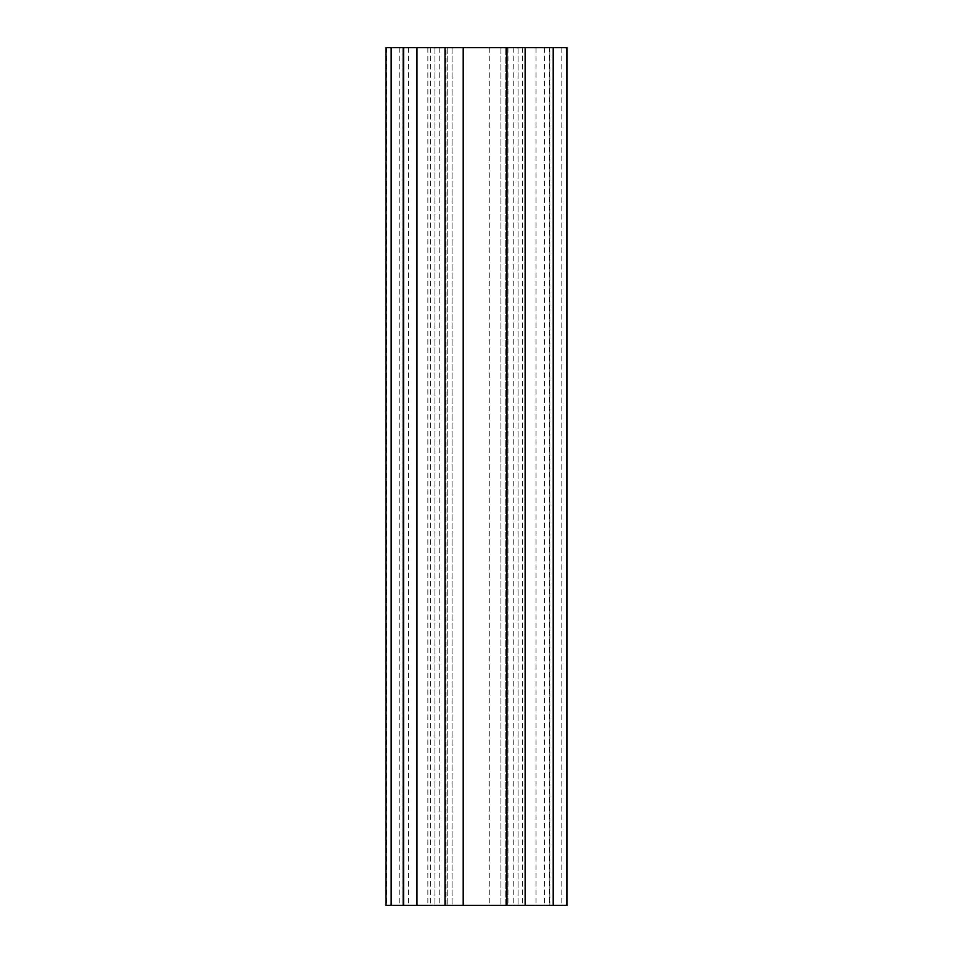 <?xml version="1.0" encoding="UTF-8"?>
<svg xmlns="http://www.w3.org/2000/svg" width="953" height="953" viewBox="0 0 953 953"><rect width="100%" height="100%" fill="white"/><g stroke="black" fill="none" stroke-linecap="round" stroke-linejoin="round"><path stroke-width="0.71" stroke-dasharray="4.76 3.57" d="M386.013 47.65L549.833 47.65L549.833 905.35L386.013 905.35M566.523 905.35L505.233 905.35L549.369 905.35L549.369 47.65L500.944 47.65L566.523 47.65M399.795 47.65L399.795 905.35M434.902 47.65L434.902 905.35L434.902 47.65M452.056 47.65L452.056 905.35L452.056 47.65M518.098 47.65L518.098 905.35L518.098 47.65M505.233 905.35L500.944 905.35L505.233 905.35L505.233 47.65L505.233 905.35M500.944 47.65L500.944 905.35L500.944 47.65M536.051 47.65L536.051 905.35M427.861 47.65L427.861 905.35M446.052 905.35L446.052 47.65M386.477 47.65L386.477 905.35M430.613 47.65L430.613 905.35M439.19 47.65L439.19 905.35M447.767 47.65L447.767 905.35L447.767 47.65M408.313 47.65L408.313 905.35M561.841 47.65L561.841 905.35M522.387 47.65L522.387 905.35M513.81 47.65L513.81 905.35M544.687 47.65L544.687 905.35M507.985 47.65L507.985 905.35M489.794 47.65L489.794 905.35"/><path stroke-width="1.43" d="M386.477 905.35L566.987 905.35L566.987 47.65L386.477 47.65M416.949 47.65L416.949 905.35M553.205 47.65L553.205 905.35M391.159 47.65L391.159 905.35M403.631 47.65L403.631 905.35M445.015 47.65L445.015 905.35M463.206 47.65L463.206 905.35M506.948 47.65L506.948 905.35M525.139 47.65L525.139 905.35M566.523 47.65L566.523 905.35M386.013 905.35L386.013 47.65M403.167 905.35L403.167 47.65"/></g></svg>
